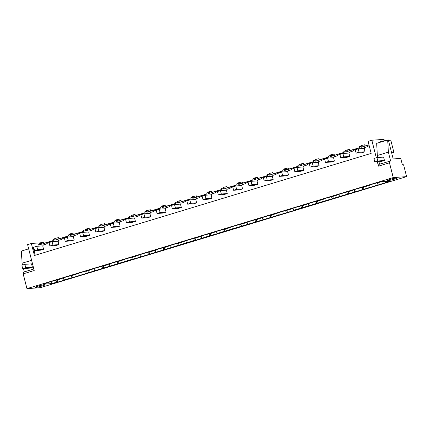 <?xml version="1.0" encoding="UTF-8"?>
<svg xmlns="http://www.w3.org/2000/svg" width="428" height="428" viewBox="0 0 428 428"><rect width="100%" height="100%" fill="white"/><g stroke="black" fill="none" stroke-linecap="round" stroke-linejoin="round"><path stroke-width="0.64" d="M26.943 288.627L393.236 177.566L406.6 176.625L40.307 287.691L26.943 288.627L23.176 273.867L34.208 270.523L27.601 244.602L31.335 243.468L34.406 255.505L371.167 153.395L368.101 141.358L371.836 140.229L376.308 157.777M377.314 161.714L378.443 166.15L378.807 164.4L390.63 160.998L388.373 152.149L377.346 155.492L377.865 157.52M378.903 161.602L379.556 164.17M388.373 152.149L387.693 139.993L376.667 143.337L377.346 155.492M371.836 140.229L384.012 139.373L384.387 140.844M393.236 177.566L389.475 162.806L378.443 166.15M406.6 176.625L403.577 164.764L402.384 164.844L400.747 158.403L393.182 158.932L388.34 139.951L387.693 139.993M43.351 242.628L43.72 243.425M388.474 140.475L390.775 140.133L393.931 152.507L391.716 153.176M374.789 161.891L381.455 161.42L384.467 160.505L383.606 157.119L376.94 157.584L377.806 160.976L374.789 161.891L373.928 158.499L376.94 157.584M389.475 162.806L389.833 161.051M44.598 284.679A5.27 0.476 165.7 0 0 38.793 285.899A5.27 0.476 165.7 0 0 34.973 287.349A5.27 0.476 165.7 0 0 35.556 287.418A5.27 0.476 165.7 0 0 41.361 286.198A5.27 0.476 165.7 0 0 45.181 284.748A5.27 0.476 165.7 0 0 44.598 284.679M56.528 282.191L57.828 282.1L65.243 279.848L63.949 279.939L73.135 277.456L133.065 258.983L134.365 258.892L194.296 240.418L195.591 240.327L209.602 235.78L218.323 233.437L217.023 233.528L294.86 210.228L293.56 210.319L386.703 182.381L385.409 182.472L389.951 181.097L381.53 181.686L379.807 182.21A11.593 1.043 165.7 0 0 366.737 186.169L364.501 186.849A11.593 1.043 165.7 0 0 351.431 190.813L349.195 191.493A11.593 1.043 165.7 0 0 336.124 195.457L333.888 196.131A11.593 1.043 165.7 0 0 320.813 200.095L318.582 200.775A11.593 1.043 165.7 0 0 305.506 204.739L303.27 205.413A11.593 1.043 165.7 0 0 290.2 209.378L287.964 210.057A11.593 1.043 165.7 0 0 274.894 214.021L272.657 214.696A11.593 1.043 165.7 0 0 259.587 218.66L257.351 219.339A11.593 1.043 165.7 0 0 244.276 223.304L242.045 223.978A11.593 1.043 165.7 0 0 228.969 227.942L226.733 228.622A11.593 1.043 165.7 0 0 213.663 232.586L211.427 233.265A11.593 1.043 165.7 0 0 198.357 237.224L196.12 237.904A11.593 1.043 165.7 0 0 183.05 241.868L180.814 242.548A11.593 1.043 165.7 0 0 167.739 246.507L165.508 247.186A11.593 1.043 165.7 0 0 152.432 251.15L150.196 251.83A11.593 1.043 165.7 0 0 137.126 255.789L134.89 256.468A11.593 1.043 165.7 0 0 121.82 260.433L119.583 261.112A11.593 1.043 165.7 0 0 106.513 265.076L104.277 265.751A11.593 1.043 165.7 0 0 91.201 269.715L88.971 270.394A11.593 1.043 165.7 0 0 75.895 274.359L73.659 275.033A11.593 1.043 165.7 0 0 60.589 278.997L58.352 279.677A11.593 1.043 165.7 0 0 45.282 283.641L43.56 284.16L51.986 283.571L56.528 282.191L56.031 280.233M387.629 180.669A5.27 0.476 165.7 0 0 393.428 179.45A5.27 0.476 165.7 0 0 397.254 177.995A5.27 0.476 165.7 0 0 396.67 177.93A5.27 0.476 165.7 0 0 390.866 179.15A5.27 0.476 165.7 0 0 387.04 180.6A5.27 0.476 165.7 0 0 387.629 180.669M391.631 152.85L393.931 152.507M385.409 182.472L385.141 181.435M379.283 184.634L378.726 182.462M377.988 184.725L377.485 182.767M370.097 187.116L369.573 185.051M369.006 144.91L361.216 147.269L360.954 146.253L359.145 146.799L359.408 147.821L345.91 151.913L345.647 150.897L343.839 151.442L344.101 152.459L330.598 156.552L330.341 155.535L328.533 156.086L328.79 157.103L315.292 161.196L315.035 160.179L313.226 160.725L313.483 161.741L299.985 165.834L299.728 164.817L297.92 165.369L298.177 166.385L284.679 170.478L284.417 169.461L282.608 170.007L282.871 171.023L269.373 175.116L269.11 174.1L267.302 174.651L267.564 175.667L254.061 179.76L253.804 178.744L251.996 179.289L252.253 180.306L238.754 184.398L238.498 183.382L236.689 183.933L236.946 184.95L223.448 189.042L223.186 188.026L221.383 188.571L221.64 189.588L208.142 193.681L207.88 192.664L206.071 193.215L206.333 194.232L192.835 198.325L192.573 197.308L190.765 197.854L191.027 198.87L177.524 202.968L177.267 201.946L175.459 202.498L175.715 203.514L162.217 207.607L161.961 206.59L160.152 207.136L160.409 208.158L146.911 212.251L146.649 211.229L144.846 211.78L145.103 212.796L131.605 216.889L131.343 215.873L129.534 216.418L129.796 217.44L116.293 221.533L116.036 220.516L114.228 221.062L114.49 222.079L100.987 226.171L100.73 225.155L98.922 225.706L99.178 226.722L85.68 230.815L85.423 229.799L83.615 230.344L83.872 231.361L70.374 235.454L70.112 234.437L68.303 234.988L68.566 236.005L55.068 240.097L54.805 239.081L52.997 239.626L53.259 240.643L39.756 244.736L39.499 243.719L38.595 243.992L39.141 246.137M369.182 145.611A7.025 6.265 -94 0 0 367.705 146.611L364.64 147.542L364.314 149.003L365.031 151.806L362.013 152.721L356.069 153.138L355.208 149.746L358.22 148.837L364.447 148.398M355.219 149.805A7.025 6.265 -94 0 0 354.684 149.939A7.025 6.265 -94 0 0 352.399 151.255L349.334 152.186L349.007 153.647L349.719 156.45L346.707 157.365L340.763 157.782L339.896 154.39L342.914 153.475L349.141 153.037M339.912 154.449A7.025 6.265 -94 0 0 339.377 154.583A7.025 6.265 -94 0 0 337.093 155.894L334.027 156.825L333.701 158.285L334.412 161.089L331.4 162.003L325.457 162.421L324.59 159.029L327.602 158.119L333.835 157.681M324.606 159.088A7.025 6.265 -94 0 0 324.071 159.221A7.025 6.265 -94 0 0 321.786 160.537L318.721 161.468L318.389 162.929L319.106 165.732L316.094 166.647L310.145 167.064L309.284 163.673L312.296 162.758L318.528 162.319M309.3 163.731A7.025 6.265 -94 0 0 308.765 163.865A7.025 6.265 -94 0 0 306.475 165.176L303.409 166.107L303.083 167.573L303.8 170.371L300.788 171.286L294.839 171.703L293.977 168.316L296.989 167.401L303.222 166.963M293.993 168.37A7.025 6.265 -94 0 0 293.453 168.504A7.025 6.265 -94 0 0 291.168 169.82L288.103 170.751L287.776 172.211L288.493 175.015L285.476 175.929L279.532 176.347L278.671 172.955L281.683 172.04L287.91 171.607M278.682 173.014A7.025 6.265 -94 0 0 278.147 173.147A7.025 6.265 -94 0 0 275.862 174.464L272.796 175.389L272.47 176.855L273.182 179.653L270.17 180.568L264.226 180.985L263.359 177.599L266.377 176.684L272.604 176.245M263.375 177.652A7.025 6.265 -94 0 0 262.84 177.791A7.025 6.265 -94 0 0 260.556 179.102L257.49 180.033L257.164 181.493L257.875 184.297L254.863 185.212L248.919 185.629L248.053 182.237L251.065 181.322L257.298 180.889M248.069 182.296A7.025 6.265 -94 0 0 247.534 182.43A7.025 6.265 -94 0 0 245.249 183.746L242.184 184.671L241.852 186.137L242.569 188.941L239.557 189.85L233.608 190.267L232.746 186.881L235.758 185.966L241.991 185.527M232.762 186.934A7.025 6.265 -94 0 0 232.222 187.073A7.025 6.265 -94 0 0 229.938 188.384L226.872 189.315L226.546 190.776L227.263 193.579L224.251 194.494L218.301 194.911L217.44 191.519L220.452 190.604L226.685 190.171M217.451 191.578A7.025 6.265 -94 0 0 216.916 191.712A7.025 6.265 -94 0 0 214.631 193.028L211.566 193.954L211.239 195.419L211.956 198.223L208.939 199.132L202.995 199.55L202.134 196.163L205.146 195.248L211.373 194.81M202.144 196.222A7.025 6.265 -94 0 0 201.609 196.356A7.025 6.265 -94 0 0 199.325 197.666L196.259 198.597L195.933 200.058L196.645 202.861L193.633 203.776L187.689 204.193L186.822 200.802L189.839 199.892L196.067 199.453M186.838 200.86A7.025 6.265 -94 0 0 186.303 200.994A7.025 6.265 -94 0 0 184.019 202.31L180.953 203.236L180.627 204.702L181.338 207.505L178.326 208.415L172.382 208.832L171.516 205.445L174.528 204.531L180.76 204.092M171.532 205.504A7.025 6.265 -94 0 0 170.997 205.638A7.025 6.265 -94 0 0 168.712 206.949L165.647 207.88L165.315 209.34L166.032 212.144L163.02 213.058L157.071 213.476L156.209 210.084L159.221 209.174L165.454 208.736M156.225 210.143A7.025 6.265 -94 0 0 155.685 210.276A7.025 6.265 -94 0 0 153.401 211.593L150.335 212.523L150.009 213.984L150.726 216.787L147.714 217.702L141.764 218.12L140.903 214.728L143.915 213.813L150.148 213.374M140.914 214.786A7.025 6.265 -94 0 0 140.379 214.92A7.025 6.265 -94 0 0 138.094 216.231L135.029 217.162L134.702 218.622L135.419 221.426L132.402 222.341L126.458 222.758L125.597 219.366L128.609 218.457L134.836 218.018M125.607 219.425A7.025 6.265 -94 0 0 125.072 219.559A7.025 6.265 -94 0 0 122.788 220.875L119.722 221.806L119.396 223.266L120.108 226.07L117.095 226.984L111.152 227.402L110.285 224.01L113.302 223.095L119.53 222.656M110.301 224.069A7.025 6.265 -94 0 0 109.766 224.202A7.025 6.265 -94 0 0 107.482 225.513L104.416 226.444L104.09 227.905L104.801 230.708L101.789 231.623L95.845 232.04L94.979 228.648L97.991 227.739L104.223 227.3M94.995 228.707A7.025 6.265 -94 0 0 94.46 228.841A7.025 6.265 -94 0 0 92.175 230.157L89.104 231.088L88.778 232.548L89.495 235.352L86.483 236.267L80.534 236.684L79.672 233.292L82.684 232.377L88.917 231.939M79.688 233.351A7.025 6.265 -94 0 0 79.148 233.485A7.025 6.265 -94 0 0 76.863 234.795L73.798 235.726L73.472 237.192L74.188 239.99L71.171 240.905L65.227 241.322L64.366 237.936L67.378 237.021L73.611 236.582M64.377 237.989A7.025 6.265 -94 0 0 63.842 238.123A7.025 6.265 -94 0 0 61.557 239.439L58.492 240.37L58.165 241.831L58.882 244.634L55.865 245.549L49.921 245.966L49.054 242.574L52.072 241.66L58.299 241.226M49.07 242.633A7.025 6.265 -94 0 0 48.535 242.767A7.025 6.265 -94 0 0 46.251 244.078L43.185 245.009L42.859 246.475L43.57 249.273L40.558 250.187L34.615 250.605L33.748 247.218L36.765 246.303L42.993 245.865M33.764 247.272A7.025 6.265 -94 0 0 33.229 247.411L35.23 255.254M365.014 145.969L368.979 144.803M43.554 243.436L53.233 240.541M58.866 238.792L68.539 235.898M74.172 234.153L83.845 231.259M89.479 229.51L99.152 226.615M104.785 224.871L114.463 221.977M120.091 220.227L129.77 217.333M135.403 215.589L145.076 212.695M150.709 210.945L160.382 208.051M166.016 206.307L175.689 203.412M181.322 201.663L191 198.769M196.634 197.024L206.307 194.13M211.94 192.381L221.613 189.486M227.247 187.742L236.919 184.848M242.553 183.098L252.226 180.204M257.859 178.46L267.537 175.566M273.171 173.816L282.844 170.922M288.477 169.172L298.15 166.278M303.784 164.534L313.457 161.64M319.09 159.89L328.768 156.996M334.396 155.252L344.075 152.357M349.708 150.608L359.381 147.714M363.158 146.681L363.008 146.109L360.954 146.253M360.75 146.317L360.943 145.638L364.715 144.787L365.047 146.109M363.977 189.272L363.42 187.106M362.682 189.363L362.179 187.405M354.791 191.755L354.266 189.695M347.846 151.325L347.702 150.752L345.647 150.897M345.444 150.956L345.637 150.281L349.403 149.431L349.74 150.747M348.665 193.916L348.114 191.744M347.37 194.007L346.873 192.049M339.484 196.399L338.96 194.339M332.54 155.963L332.395 155.391L330.341 155.535M330.138 155.599L330.325 154.925L334.097 154.069L334.434 155.391M333.359 198.555L332.807 196.388M332.064 198.646L331.566 196.693M324.178 201.037L323.654 198.977M317.234 160.607L317.089 160.035L315.035 160.179M314.831 160.238L315.019 159.564L318.79 158.713L319.127 160.029M318.052 203.198L317.501 201.026M316.757 203.289L316.26 201.331M308.872 205.681L308.342 203.621M301.927 165.245L301.777 164.673L299.728 164.817M299.52 164.882L299.712 164.208L303.484 163.352L303.821 164.673M302.746 207.837L302.189 205.67M301.451 207.928L300.948 205.975M293.56 210.319L293.036 208.259M286.616 169.889L286.471 169.317L284.417 169.461M284.213 169.52L284.406 168.846L288.172 167.995L288.509 169.317M287.439 212.481L286.883 210.309M286.139 212.572L285.642 210.613M278.254 214.963L277.729 212.903M271.309 174.528L271.165 173.955L269.11 174.1M268.907 174.164L269.1 173.49L272.866 172.634L273.203 173.955M272.128 217.124L271.577 214.952M270.833 217.215L270.336 215.257M262.947 219.607L262.423 217.542M256.003 179.172L255.858 178.599L253.804 178.744M253.601 178.802L253.788 178.128L257.56 177.278L257.897 178.599M256.821 221.763L256.27 219.591M255.527 221.854L255.029 219.896M247.641 224.245L247.117 222.186M240.697 183.81L240.552 183.238L238.498 183.382M238.294 183.446L238.482 182.772L242.253 181.916L242.59 183.238M241.515 226.407L240.964 224.235M240.22 226.498L239.723 224.54M232.334 228.889L231.805 226.824M225.39 188.454L225.24 187.881L223.186 188.026M222.983 188.085L223.175 187.411L226.947 186.56L227.284 187.881M226.209 231.045L225.652 228.873M224.914 231.136L224.411 229.178M217.023 233.528L216.498 231.468M210.078 193.092L209.934 192.52L207.88 192.664M207.676 192.728L207.869 192.054L211.635 191.198L211.972 192.52M210.902 235.689L210.346 233.517M209.602 235.78L209.105 233.822M201.716 238.171L201.192 236.106M194.772 197.736L194.628 197.164L192.573 197.308M192.37 197.367L192.563 196.693L196.329 195.842L196.666 197.164M195.591 240.327L195.04 238.155M194.296 240.418L193.798 238.46M186.41 242.81L185.886 240.75M179.466 202.38L179.321 201.802L177.267 201.946M177.064 202.011L177.251 201.337L181.023 200.481L181.36 201.802M180.284 244.971L179.733 242.799M178.99 245.062L178.492 243.104M171.104 247.454L170.579 245.388M164.159 207.018L164.015 206.446L161.961 206.59M161.757 206.654L161.945 205.975L165.716 205.124L166.053 206.446M164.978 249.61L164.427 247.443M163.683 249.701L163.186 247.742M155.797 252.092L155.268 250.032M148.853 211.662L148.703 211.09L146.649 211.229M146.446 211.293L146.638 210.619L150.41 209.768L150.747 211.084M149.672 254.253L149.115 252.081M148.377 254.344L147.874 252.386M140.486 256.736L139.961 254.671M133.541 216.301L133.397 215.728L131.343 215.873M131.139 215.937L131.332 215.257L135.098 214.407L135.435 215.728M134.365 258.892L133.809 256.725M133.065 258.983L132.568 257.025M125.179 261.374L124.655 259.315M118.235 220.944L118.091 220.372L116.036 220.516M115.833 220.575L116.025 219.901L119.792 219.05L120.129 220.367M119.054 263.536L118.503 261.364M117.759 263.627L117.261 261.669M109.873 266.018L109.349 263.958M102.929 225.583L102.784 225.01L100.73 225.155M100.527 225.219L100.714 224.545L104.486 223.689L104.823 225.01M103.747 268.174L103.196 266.007M102.453 268.265L101.955 266.312M94.567 270.656L94.042 268.597M87.622 230.227L87.478 229.654L85.423 229.799M85.215 229.857L85.407 229.183L89.179 228.333L89.516 229.649M88.441 272.818L87.89 270.646M87.146 272.909L86.649 270.951M79.26 275.3L78.731 273.241M72.316 234.865L72.166 234.293L70.112 234.437M69.908 234.501L70.101 233.827L73.873 232.971L74.21 234.293M73.135 277.456L72.578 275.29M71.84 277.547L71.337 275.595M63.949 279.939L63.424 277.879M57.004 239.509L56.86 238.936L54.805 239.081M54.602 239.14L54.795 238.466L58.561 237.615L58.898 238.936M57.828 282.1L57.272 279.928M51.451 281.474L51.986 283.571M41.698 244.147L41.553 243.575L39.499 243.719M40.467 243.655L40.264 242.842L43.255 242.253L43.592 243.575M31.335 243.468L40.264 242.842M31.608 260.32L22.079 263.209L21.4 251.059L28.681 248.85M22.079 263.209L22.545 265.039M23.449 268.586L24.294 271.887M22.721 268.64L29.382 268.169L32.394 267.259L31.533 263.867L24.867 264.333L25.734 267.725L22.721 268.64L21.855 265.248L24.867 264.333M23.176 273.867L23.54 272.117L33.817 268.998M365.031 151.806L359.081 152.224L358.22 148.837M359.081 152.224L356.069 153.138M349.719 156.45L343.775 156.867L342.914 153.475M343.775 156.867L340.763 157.782M334.412 161.089L328.469 161.506L327.602 158.119M328.469 161.506L325.457 162.421M319.106 165.732L313.162 166.15L312.296 162.758M313.162 166.15L310.145 167.064M303.8 170.371L297.856 170.788L296.989 167.401M297.856 170.788L294.839 171.703M288.493 175.015L282.544 175.432L281.683 172.04M282.544 175.432L279.532 176.347M273.182 179.653L267.238 180.076L266.377 176.684M267.238 180.076L264.226 180.985M257.875 184.297L251.931 184.714L251.065 181.322M251.931 184.714L248.919 185.629M242.569 188.941L236.625 189.358L235.758 185.966M236.625 189.358L233.608 190.267M227.263 193.579L221.313 193.996L220.452 190.604M221.313 193.996L218.301 194.911M211.956 198.223L206.007 198.64L205.146 195.248M206.007 198.64L202.995 199.55M196.645 202.861L190.701 203.279L189.839 199.892M190.701 203.279L187.689 204.193M181.338 207.505L175.394 207.922L174.528 204.531M175.394 207.922L172.382 208.832M166.032 212.144L160.088 212.561L159.221 209.174M160.088 212.561L157.071 213.476M150.726 216.787L144.776 217.205L143.915 213.813M144.776 217.205L141.764 218.12M135.419 221.426L129.47 221.843L128.609 218.457M129.47 221.843L126.458 222.758M120.108 226.07L114.164 226.487L113.302 223.095M114.164 226.487L111.152 227.402M104.801 230.708L98.857 231.125L97.991 227.739M98.857 231.125L95.845 232.04M89.495 235.352L83.551 235.769L82.684 232.377M83.551 235.769L80.534 236.684M74.188 239.99L68.239 240.408L67.378 237.021M68.239 240.408L65.227 241.322M58.882 244.634L52.933 245.051L52.072 241.66M52.933 245.051L49.921 245.966M43.57 249.273L37.627 249.695L36.765 246.303M37.627 249.695L34.615 250.605M380.289 142.24L380.187 141.839L383.199 140.924L383.301 141.326M384.467 160.505L377.806 160.976M384.799 140.871L383.199 140.924M28.216 248.989L28.114 248.593L28.58 248.449M32.394 267.259L25.734 267.725"/></g></svg>
